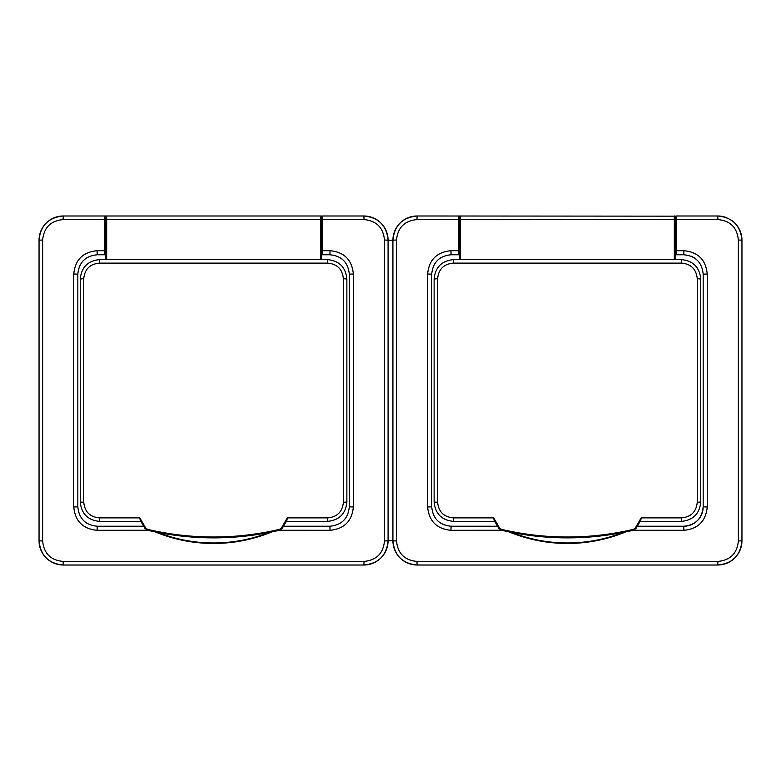 <?xml version="1.0" encoding="UTF-8"?>
<svg xmlns="http://www.w3.org/2000/svg" width="781" height="781" viewBox="0 0 781 781"><rect width="100%" height="100%" fill="white"/><g stroke="black" fill="none" stroke-linecap="round" stroke-linejoin="round"><path stroke-width="1.17" d="M104.488 241.436L105.708 241.436L105.708 224.469L104.488 224.469M322.631 224.469L321.421 224.469M322.631 241.436L321.421 241.436M213.564 537.006C235.745 537.006 257.769 534.448 279.618 529.323L281.472 527.946L287.291 517.871L286.939 520.234L282.263 528.337L279.793 530.172C257.886 535.307 235.803 537.875 213.564 537.865C191.306 537.865 169.223 535.307 147.336 530.172L144.866 528.337L140.189 520.234L139.838 517.871L145.656 527.946L147.511 529.323C169.34 534.448 191.365 537.006 213.564 537.006M140.853 521.386L99.646 521.386C87.882 520.253 81.419 513.791 80.258 501.998L80.258 279.002C81.39 267.239 87.853 260.776 99.646 259.614L327.483 259.614C339.247 260.747 345.71 267.209 346.871 279.002L346.871 501.998C345.739 513.761 339.276 520.224 327.483 521.386L327.805 517.871C337.265 516.934 342.449 511.75 343.367 502.31L343.367 278.69C342.429 269.23 337.246 264.046 327.805 263.129L99.324 263.129C89.864 264.066 84.68 269.25 83.762 278.69L83.762 502.31C84.699 511.77 89.883 516.954 99.324 517.871L139.838 517.871M105.708 259.614L105.708 216.952A0.966 0.966 0 0 1 106.675 215.986L320.454 215.986A0.966 0.966 0 0 1 321.421 216.952L321.421 259.614L320.454 259.614L320.454 219.617L106.675 219.617L106.675 259.614L320.454 259.614M327.483 521.386L286.276 521.386M99.646 521.386L99.324 517.871M80.258 501.998L83.762 502.31M80.258 279.002L83.762 278.69M99.646 259.614L99.324 263.129M327.483 259.614L327.805 263.129M346.871 279.002L343.367 278.69M346.871 501.998L343.367 502.31M145.656 527.946L144.866 528.337M282.263 528.337L281.472 527.946M104.488 215.986L104.488 219.617L63.046 219.588C50.638 220.808 43.843 227.603 42.652 239.982L42.652 541.018C43.873 553.426 50.667 560.221 63.046 561.412L364.083 561.412C376.491 560.192 383.286 553.397 384.477 541.018L384.477 239.982C383.256 227.574 376.462 220.779 364.083 219.588L322.631 219.617L322.631 215.986L363.839 215.986C378.541 217.401 386.624 225.484 388.079 240.226L388.079 540.774C386.654 555.486 378.58 563.56 363.839 565.014L63.29 565.014C48.578 563.599 40.505 555.516 39.05 540.774L39.05 240.226C40.466 225.514 48.549 217.44 63.29 215.986L106.675 215.986L106.675 219.617L105.708 219.676M321.421 254.772L322.631 254.772L322.631 219.617M322.631 254.772L329.904 254.772L322.631 254.772L322.631 250.711L330.06 250.701C344.206 252.058 351.977 259.829 353.363 274.004L353.363 506.996C352.006 521.142 344.236 528.913 330.06 530.299L279.393 530.26M147.726 530.26L97.069 530.299C82.923 528.942 75.152 521.171 73.765 506.996L73.765 274.004C75.122 259.858 82.884 252.087 97.069 250.701L104.488 250.711L104.488 254.772L97.225 254.772L105.708 254.772M330.06 530.299L329.904 526.228L283.474 526.228L329.904 526.228C341.697 525.076 348.16 518.604 349.292 506.84L349.292 274.16C348.131 262.367 341.668 255.904 329.904 254.772L330.06 250.701M321.421 219.676L320.454 219.617L320.454 215.986L322.631 216.161M104.488 216.152L104.488 254.586M97.069 250.701L97.225 254.772C85.432 255.924 78.969 262.396 77.827 274.16L77.827 506.84C78.988 518.633 85.451 525.096 97.225 526.228L143.645 526.228M458.369 215.986L458.369 219.617L416.917 219.588C404.509 220.808 397.714 227.603 396.523 239.982L396.523 541.018C397.744 553.426 404.538 560.221 416.917 561.412L717.954 561.412C730.362 560.192 737.157 553.397 738.348 541.018L738.348 239.982C737.127 227.574 730.333 220.779 717.954 219.588L676.512 219.617L676.512 215.986L717.71 215.986C732.422 217.401 740.495 225.484 741.95 240.226L741.95 540.774C740.534 555.486 732.451 563.56 717.71 565.014L417.161 565.014C402.459 563.599 394.376 555.516 392.921 540.774L392.921 240.226C394.346 225.514 402.42 217.44 417.161 215.986L676.512 216.161M675.292 254.772L676.512 254.772L676.512 219.617M676.512 254.772L683.775 254.772L676.512 254.772L676.512 250.711L683.931 250.701C698.077 252.058 705.848 259.829 707.235 274.004L707.235 506.996C705.878 521.142 698.116 528.913 683.931 530.299L633.274 530.26M501.607 530.26L450.94 530.299C436.794 528.942 429.023 521.171 427.637 506.996L427.637 274.004C428.994 259.858 436.764 252.087 450.94 250.701L458.369 250.711L458.369 254.772L451.096 254.772L459.579 254.772M683.775 526.228L637.355 526.228L683.775 526.228C695.568 525.076 702.031 518.604 703.173 506.84A19.388 19.388 0 0 1 683.775 526.228L683.931 530.299M497.526 526.228L451.096 526.228L497.526 526.228M691.195 256.246A19.388 19.388 0 0 1 694.534 258.023M458.369 216.152L458.369 254.772M450.94 250.701L451.096 254.772C439.303 255.924 432.84 262.396 431.708 274.16L431.708 506.84C432.869 518.633 439.332 525.096 451.096 526.228L450.94 530.299M707.235 506.996L703.173 506.84L703.173 274.16C702.012 262.367 695.549 255.904 683.775 254.772L683.931 250.701M458.369 241.436L459.579 241.436L459.579 224.469L458.369 224.469M676.512 224.469L675.292 224.469M676.512 241.436L675.292 241.436M567.436 537.006C589.616 537.006 611.64 534.448 633.489 529.323L635.343 527.946L641.162 517.871L640.81 520.234L636.134 528.337L633.664 530.172C611.757 535.307 589.684 537.875 567.436 537.865C545.177 537.865 523.104 535.307 501.207 530.172L498.737 528.337L494.061 520.234L493.709 517.871L499.528 527.946L501.382 529.323C523.221 534.448 545.236 537.006 567.436 537.006M494.724 521.386L453.517 521.386C441.753 520.253 435.29 513.791 434.129 501.998L434.129 279.002C435.261 267.239 441.724 260.776 453.517 259.614L681.354 259.614C693.118 260.747 699.581 267.209 700.742 279.002L700.742 501.998C699.61 513.761 693.147 520.224 681.354 521.386L681.676 517.871C691.136 516.934 696.32 511.75 697.238 502.31L697.238 278.69C696.301 269.23 691.117 264.046 681.676 263.129L453.195 263.129C443.735 264.066 438.551 269.25 437.633 278.69L437.633 502.31C438.571 511.77 443.754 516.954 453.195 517.871L493.709 517.871M675.292 219.676L674.325 219.617L674.325 215.986A0.966 0.966 0 0 1 675.292 216.952L675.292 259.614L674.325 259.614L674.325 219.617L460.546 219.617L460.546 259.614L674.325 259.614M681.354 521.386L640.147 521.386M459.579 219.676L459.579 216.952A0.966 0.966 0 0 1 460.546 215.986L460.546 219.617L459.579 219.676L459.579 259.614M453.517 521.386L453.195 517.871M434.129 501.998L437.633 502.31M434.129 279.002L437.633 278.69M453.517 259.614L453.195 263.129M681.354 259.614L681.676 263.129M700.742 279.002L697.238 278.69M700.742 501.998L697.238 502.31M499.528 527.946L498.737 528.337M636.134 528.337L635.343 527.946M416.917 219.588L417.161 215.986A24.24 24.24 0 0 0 392.921 240.226L388.079 240.226A24.24 24.24 0 0 0 363.839 215.986L364.083 219.588M306.874 565.014L363.839 565.014A24.24 24.24 0 0 0 388.079 540.774L392.921 540.774A24.24 24.24 0 0 0 417.161 565.014L717.71 565.014A24.24 24.24 0 0 0 741.95 540.774L741.95 240.226A24.24 24.24 0 0 0 731.162 220.057M726.984 217.831A24.24 24.24 0 0 0 717.71 215.986L717.954 219.588M63.046 219.588L63.29 215.986A24.24 24.24 0 0 0 39.05 240.226L39.05 540.774A24.24 24.24 0 0 0 63.29 565.014L120.245 565.014M287.291 517.871L327.805 517.871M147.511 529.323L147.336 530.172M279.618 529.323L279.793 530.172M271.827 531.929A152.959 152.959 0 0 1 155.302 531.929M157.928 532.457A152.471 152.471 0 0 0 269.191 532.457M42.652 239.982L39.05 240.226M42.652 541.018L39.05 540.774M63.046 561.412L63.29 565.014M364.083 561.412L363.839 565.014M384.477 541.018L388.079 540.774M384.477 239.982L388.079 240.226M353.363 274.004L349.292 274.16M353.363 506.996L349.292 506.84M97.069 530.299L97.225 526.228M73.765 506.996L77.827 506.84M73.765 274.004L77.827 274.16M625.698 531.929A152.959 152.959 0 0 1 509.173 531.929M511.809 532.457A152.471 152.471 0 0 0 623.072 532.457M396.523 239.982L392.921 240.226M396.523 541.018L392.921 540.774M416.917 561.412L417.161 565.014M717.954 561.412L717.71 565.014M738.348 541.018L741.95 540.774M738.348 239.982L741.95 240.226M707.235 274.004L703.173 274.16M427.637 506.996L431.708 506.84M427.637 274.004L431.708 274.16M641.162 517.871L681.676 517.871M501.382 529.323L501.207 530.172M633.489 529.323L633.664 530.172"/></g></svg>
